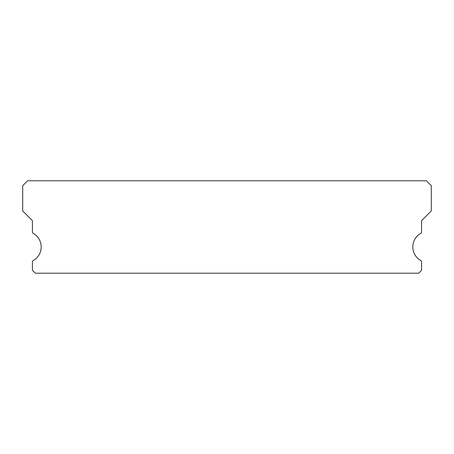 <?xml version="1.0" encoding="UTF-8"?>
<svg xmlns="http://www.w3.org/2000/svg" width="454" height="454" viewBox="0 0 454 454"><rect width="100%" height="100%" fill="white"/><g stroke="black" fill="none" stroke-linecap="round" stroke-linejoin="round"><path stroke-width="0.68" d="M420.818 260.551A15.567 15.567 0 0 1 420.818 233.339A1.458 1.458 0 0 0 421.573 232.062L421.573 220.678L431.3 210.945L431.3 185.652L426.437 180.788L27.563 180.788L22.7 185.652L22.7 210.945L32.427 220.678L32.427 232.062A1.458 1.458 0 0 0 33.182 233.339A15.567 15.567 0 0 1 33.182 260.551A1.458 1.458 0 0 0 32.427 261.827L32.427 270.295L35.35 273.212L418.65 273.212L421.573 270.295L421.573 261.827A1.458 1.458 0 0 0 420.818 260.551"/></g></svg>
